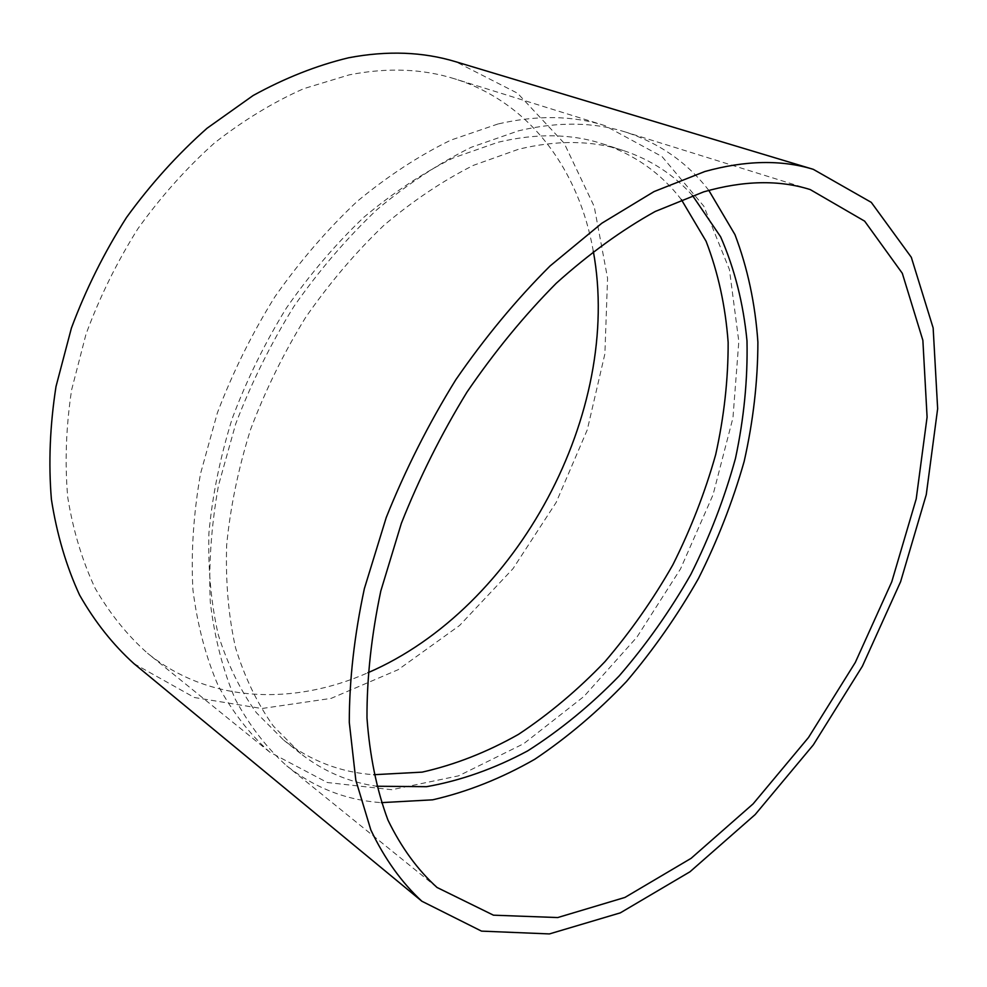 <?xml version="1.0" encoding="UTF-8"?>
<svg xmlns="http://www.w3.org/2000/svg" width="987" height="987" viewBox="0 0 987 987"><rect width="100%" height="100%" fill="white"/><g stroke="black" fill="none" stroke-linecap="round" stroke-linejoin="round"><path stroke-width="0.74" stroke-dasharray="4.93 3.7" d="M593.31 251.253C579.295 171.096 530.636 102.525 454.699 78.837C422.485 68.708 387.323 67.387 349.238 74.864L303.663 88.694C273.041 102.315 243.271 120.439 214.364 143.078C186.432 168.111 160.98 196.598 138.02 228.565C116.91 262.073 99.576 297.284 86.005 334.198L71.607 389.927C66.006 427.1 64.723 462.915 67.745 497.399C73.137 530.574 82.279 560.863 95.147 588.264C109.878 613.667 127.335 635.32 147.507 653.209C209.367 703.213 293.41 705.631 367.855 672.776M133.924 663.622L194.402 697.513L261.802 708.53L331.101 698.389L398.143 669.704L459.646 625.437L513.018 568.66L556.162 502.432L587.29 429.789L604.883 353.889L607.56 278.149L594.199 206.456L564.157 143.189L517.57 93.247L455.821 61.762M497.991 123.98L450.862 140.117C418.932 155.675 387.644 176.155 357.01 201.545C327.24 229.527 299.9 261.234 274.978 296.668C251.907 333.729 232.698 372.494 217.35 412.948L200.509 473.748C193.452 514.091 190.923 552.72 192.909 589.646C197.4 625.018 205.827 657.034 218.189 685.669C232.525 712.046 249.736 734.217 269.821 752.18L327.326 782.518L391.851 789.723L458.634 775.831L523.715 743.692L583.971 696.427L636.911 637.158L680.512 568.944L713.033 494.808L732.946 417.871L738.819 341.514L729.418 269.537L703.891 206.283L662.08 156.612L604.92 125.633C572.793 115.504 537.15 114.948 497.991 123.98M681.375 199.621C661.043 173.268 634.826 154.688 602.712 143.88C571.325 133.652 536.41 133.122 497.979 142.276L453.095 158.006C422.732 173.07 393.023 192.786 363.981 217.152C335.79 243.949 309.93 274.25 286.403 308.043C264.639 343.353 246.565 380.242 232.155 418.71C220.113 457.437 212.365 495.548 208.923 533.017C207.961 569.524 211.107 603.513 218.337 634.999C227.726 664.596 240.396 690.493 256.349 712.676L283.787 740.213C310.597 760.928 340.601 772.426 373.814 774.709M692.479 195.488C673.702 174.6 650.655 159.61 623.328 150.517C591.978 140.302 557.038 139.895 518.508 149.271L473.452 165.335C442.941 180.67 413.059 200.694 383.795 225.431C355.382 252.635 329.288 283.355 305.501 317.617C283.491 353.395 265.17 390.753 250.513 429.678C238.249 468.862 230.292 507.38 226.652 545.231C225.517 582.083 228.515 616.357 235.622 648.064C244.912 677.859 257.496 703.879 273.387 726.111L300.739 753.673C323.477 771.353 348.744 782.21 376.528 786.232M708.814 190.392C687.408 162.645 659.674 143.214 625.635 132.085C593.569 121.969 557.902 121.537 518.619 130.79L471.305 147.26C439.227 163.102 407.742 183.915 376.886 209.7C346.881 238.101 319.282 270.253 294.089 306.18C270.759 343.735 251.29 382.993 235.683 423.941L218.485 485.431C211.206 526.207 208.491 565.218 210.317 602.477C214.66 638.133 222.963 670.37 235.239 699.166C249.501 725.667 266.65 747.887 286.699 765.826C314.841 787.971 346.4 800.235 381.364 802.641M604.92 125.633L454.699 78.837M269.821 752.18L147.507 653.209M623.328 150.517L602.712 143.88M300.739 753.673L283.787 740.213M810.253 189.59L625.635 132.085M437.019 887.461L286.699 765.826"/><path stroke-width="1.48" d="M367.855 672.776C517.719 608.177 622.772 411.752 593.31 251.253M813.313 169.345L455.821 61.762C422.991 51.78 387.237 50.448 348.571 57.789C316.753 65.438 284.935 78.01 253.128 95.517L207.06 128.248C177.635 154.293 150.801 184.014 126.558 217.411C104.227 252.462 85.857 289.327 71.422 328.029L56.012 386.497C49.942 425.52 48.4 463.15 51.398 499.397C56.864 534.3 66.265 566.18 79.577 595.038C94.851 621.822 112.962 644.684 133.924 663.622L421.881 901.242L481.508 931.123L549.414 933.924L620.317 912.864L689.975 871.78L755.154 814.583L813.3 744.926L862.391 666.213L900.613 581.688L926.262 494.66L937.65 408.692L933.147 327.943L911.309 257.286L871.274 202.36L813.313 169.345C781.494 159.586 745.333 160.301 704.829 171.516L654.036 191.589L601.836 223.222L550.08 265.959C516.349 299.579 484.913 337.517 455.784 379.773C428.543 423.867 405.373 469.763 386.262 517.447L364.363 588.647C354.321 635.579 349.299 680.142 349.287 722.324L355.826 780.236L370.841 829.968C384.622 858.801 401.635 882.551 421.881 901.242M373.814 774.709L422.165 772.13C454.908 764.765 487.035 752.168 518.545 734.328C549.278 713.934 578.086 689.703 604.969 661.635C630.459 631.816 653.086 599.553 672.838 564.835C690.74 529.143 705.014 492.414 715.674 454.649C724.088 416.711 728.246 379.292 728.147 342.415C725.494 306.303 718.141 272.585 706.087 241.26L681.375 199.621M376.528 786.232L426.532 786.688C460.707 780.643 494.413 768.713 527.65 750.897C560.122 730.22 590.596 705.273 619.071 676.046C646.066 644.869 669.988 611.002 690.814 574.459C709.653 536.842 724.532 498.151 735.475 458.387C743.976 418.463 747.813 379.267 746.986 340.786C743.347 303.256 734.562 268.587 720.621 236.806L692.479 195.488M381.364 802.641L432.639 799.828C467.369 791.882 501.433 778.348 534.831 759.225C567.389 737.388 597.925 711.504 626.424 681.573C653.443 649.791 677.452 615.444 698.451 578.542C717.5 540.58 732.736 501.544 744.161 461.422C753.241 421.104 757.819 381.34 757.893 342.144C755.252 303.737 747.603 267.896 734.945 234.598L708.814 190.392M703.657 191.873L655.183 211.489C621.958 229.946 588.992 253.856 556.286 283.232C524.294 315.482 494.512 351.779 466.962 392.135C441.214 434.206 419.352 477.918 401.376 523.283L380.809 590.991C371.433 635.591 366.831 677.896 366.979 717.944C369.767 756.042 376.763 790.081 387.94 820.049C401.215 847.364 417.575 869.831 437.019 887.461L493.463 915.183L557.729 917.552L624.931 897.442L691.085 858.345L753.106 803.874L808.513 737.486L855.31 662.437L891.754 581.837L916.22 498.891L927.089 417.082L922.87 340.342L902.303 273.288L864.649 221.15L810.253 189.59C779.076 179.696 743.544 180.461 703.657 191.873"/></g></svg>
